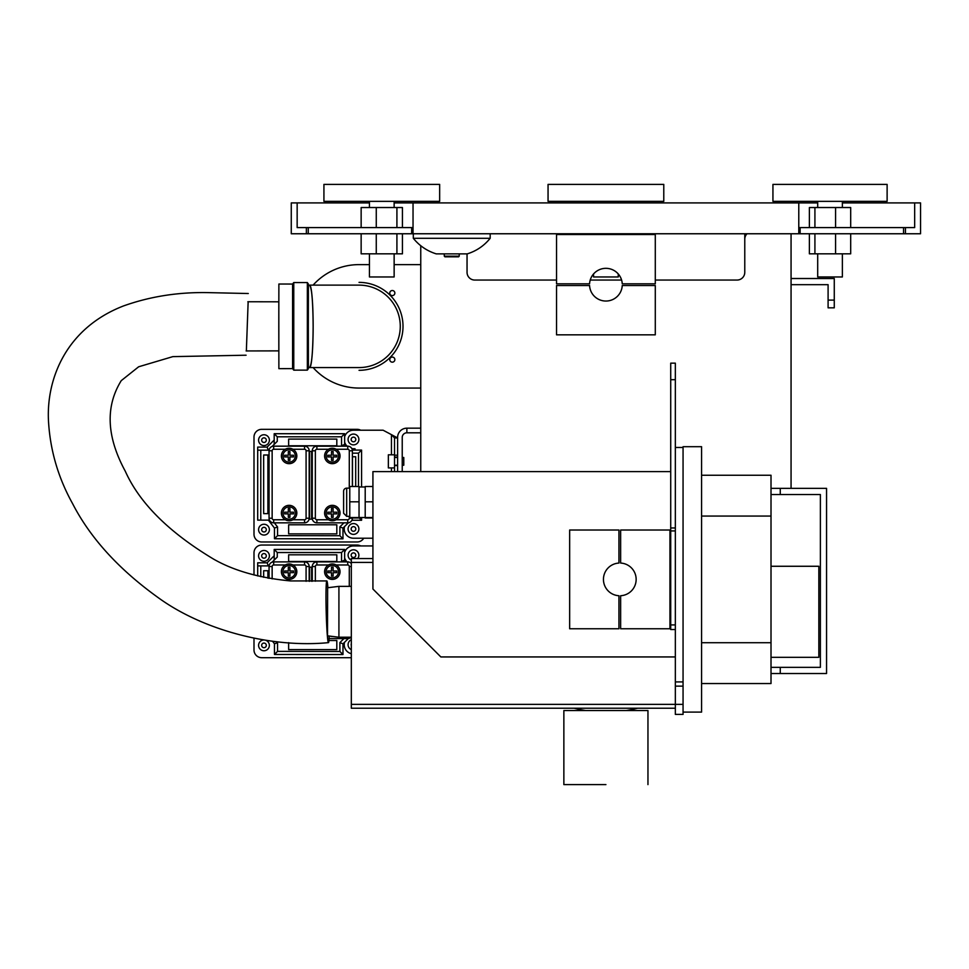 <?xml version="1.0" encoding="UTF-8"?>
<svg xmlns="http://www.w3.org/2000/svg" width="969" height="969" viewBox="0 0 969 969"><rect width="100%" height="100%" fill="white"/><g stroke="black" fill="none" stroke-linecap="round" stroke-linejoin="round"><path stroke-width="1.45" d="M605.916 784.611L563.861 784.611L605.916 784.611M563.861 784.611L563.861 710.543L647.958 710.543L647.958 784.611M397.605 457.114L394.516 457.114L394.516 465.592L397.605 465.592M394.516 467.906L388.351 467.906L388.351 454.8L394.516 454.8M394.516 465.217L397.605 465.217M402.232 465.217L403.782 465.217L403.782 457.501L402.232 457.501M441.004 233.759L413.315 233.771L413.315 238.289L490.181 238.289L490.181 233.771L462.492 233.759M436.232 253.878L467.264 253.878L436.232 253.878C427.026 250.983 419.395 245.787 413.315 238.289M459.221 253.878L459.221 256.179L444.286 256.179L444.286 253.878M458.579 256.821L444.928 256.821L458.579 256.821L459.221 256.179M618.258 202.909L618.258 201.358M618.258 273.948L618.258 276.964L593.561 276.964L593.561 273.948M663.777 201.358L548.054 201.358L548.054 184.389L663.777 184.389L663.777 201.358M616.599 234.534L616.599 233.759M627.294 234.534L627.294 233.759M595.22 234.534L595.22 233.759M584.525 234.534L584.525 233.759M914.663 202.909L920.55 202.909L920.55 233.759L905.446 233.759L905.446 227.594L914.663 227.594L914.663 202.909L842.376 202.909M369.443 202.909L291.269 202.909L291.269 233.759L905.446 233.759M297.156 202.909L297.156 227.594L413.036 227.594M798.783 227.594L905.446 227.594M420.752 264.622L394.141 264.622M369.443 264.622L359.039 264.622A61.725 61.725 0 0 0 313.108 285.116M313.108 367.578A61.725 61.725 0 0 0 359.039 388.06L420.752 388.06M392.312 290.518A2.544 2.544 0 0 1 394.516 294.334A2.544 2.544 0 0 1 390.107 294.334A2.544 2.544 0 0 1 392.312 290.518M392.312 357.077A2.544 2.544 0 0 1 394.516 360.892A2.544 2.544 0 0 1 390.107 360.892A2.544 2.544 0 0 1 392.312 357.077M308.408 285.346L308.312 326.347L308.396 285.346L309.668 285.346C311.776 287.829 312.939 301.492 313.144 326.347C312.939 351.19 311.776 364.853 309.668 367.336L308.396 367.348L308.312 326.347L308.408 367.348M247.846 301.747L278.818 301.807L278.854 350.875L246.138 350.948M292.59 284.05L278.878 284.026L278.793 326.347L278.878 368.656L292.59 368.632L293.764 370.146L293.764 282.548L292.59 284.05L292.59 368.632M308.396 284.062L307.355 282.573L307.355 370.122L293.764 370.146M309.281 367.336A41.231 3.488 -90 0 0 309.656 367.578A41.231 3.488 -90 0 0 313.144 326.347A41.231 3.488 -90 0 0 309.656 285.116A41.231 3.488 -90 0 0 309.281 285.346M309.656 367.578L359.039 367.578A41.231 41.231 0 0 0 400.27 326.347A41.231 41.231 0 0 0 359.039 285.116L309.656 285.116M359.039 370.315A43.968 43.968 0 0 0 403.007 326.347A43.968 43.968 0 0 0 359.039 282.379M744.773 233.759L744.773 239.937M420.752 428.177L406.871 428.177L406.871 432.804L420.752 432.804M397.605 471.612L397.605 437.443A9.254 9.254 0 0 1 406.871 428.177M406.871 432.804A4.627 4.627 0 0 0 402.232 437.443L402.232 471.612M420.752 471.612L420.752 245.714M771.009 667.338L780.263 667.338L780.263 673.516L826.557 673.516L826.557 488.352L780.263 488.352L780.263 494.529L771.009 494.529M780.263 667.338L820.38 667.338L820.38 494.529L780.263 494.529M780.263 488.352L771.009 488.352M791.067 284.68L828.095 284.68L828.095 307.827L834.273 307.827L834.273 278.515L791.067 278.515M791.067 488.352L791.067 233.759M655.286 280.053L737.07 280.053A7.716 7.716 0 0 0 744.773 272.337L744.773 239.234A7.716 7.716 0 0 1 747.051 233.759M467.046 253.878L467.046 272.337A7.716 7.716 0 0 0 474.762 280.053L556.533 280.053M590.218 280.053L621.601 280.053M574.169 708.23A132.692 132.692 0 0 0 585.712 710.543M626.107 710.543A132.692 132.692 0 0 0 637.65 708.23M376.263 227.594L376.263 207.536L361.146 207.536L361.146 227.594M396.915 227.594L396.915 207.536L376.263 207.536M376.263 233.759L376.263 253.817L361.146 253.817L361.146 233.759M402.438 227.594L402.438 207.536L396.915 207.536M376.263 253.817L402.438 253.817L402.438 233.759M394.141 253.817L394.141 276.964L369.443 276.964L369.443 253.817M396.915 253.817L396.915 233.759M817.691 253.817L817.691 276.964L842.376 276.964L842.376 253.817M850.685 227.594L850.685 207.536L835.569 207.536L835.569 227.594M814.917 227.594L814.917 207.536L835.569 207.536M850.685 233.759L850.685 253.817L814.917 253.817L814.917 233.759M835.569 253.817L835.569 233.759M809.381 227.594L809.381 207.536L814.917 207.536M814.917 253.817L809.381 253.817L809.381 233.759M817.691 202.909L394.141 202.909M798.783 233.759L798.783 202.909M413.036 233.759L413.036 202.909M887.119 201.358L772.935 201.358L772.935 184.389L887.119 184.389L887.119 201.358M439.66 201.358L323.925 201.358L323.925 184.389L439.66 184.389L439.66 201.358M780.263 673.516L771.009 673.516M346.684 516.344L343.607 513.255L343.607 491.235A3.089 3.089 0 0 1 346.684 488.146L346.684 516.344L349.773 516.344M359.039 501.809L359.039 517.979L349.773 517.979L349.773 486.511L359.039 486.511L359.039 501.809L349.773 501.809M359.039 517.543L349.773 517.543M372.92 517.979L365.204 517.979L365.204 486.511L372.92 486.511M372.92 501.809L365.204 501.809M372.92 517.543L365.204 517.543M351.323 637.227L338.92 637.227L338.92 586.354L351.323 586.354M327.51 637.372L327.643 586.209L326.153 586.39M675.345 379.691L675.345 363.157L670.718 363.157L670.718 629.535L675.345 629.535L675.345 379.691L670.718 379.691M771.009 566.271L818.841 566.271L818.841 657.309L771.009 657.309M701.58 642.726L771.009 642.726L771.009 683.545L701.58 683.545M701.58 516.065L771.009 516.065L771.009 642.726M701.58 475.246L771.009 475.246L771.009 516.065M670.718 471.612L372.92 471.612L372.92 589.019L440.847 656.946L675.345 656.946M372.92 589.019L440.847 656.946M675.345 708.23L351.323 708.23L675.345 708.23L351.323 708.23L351.323 558.556L372.92 558.556L351.323 558.556M683.06 712.094L701.58 712.094L701.58 446.697L683.06 446.697L683.06 714.395L675.345 714.407L675.345 629.535M589.576 283.832A16.352 16.352 0 0 1 605.916 268.328A16.352 16.352 0 0 1 622.243 283.832L655.286 283.832L655.286 234.534L556.533 234.534L556.533 283.832L589.576 283.832M556.533 285.528L556.533 334.826L655.286 334.826L655.286 285.528L622.243 285.528A16.352 16.352 0 0 1 605.916 301.044A16.352 16.352 0 0 1 589.576 285.528L556.533 285.528M620.644 628.772L669.942 628.772L669.942 530.019L620.644 530.019L620.644 563.062A16.352 16.352 0 0 1 636.149 579.389A16.352 16.352 0 0 1 620.644 595.729L620.644 628.772M618.949 595.729A16.352 16.352 0 0 1 603.445 579.389A16.352 16.352 0 0 1 618.949 563.062L618.949 530.019L569.651 530.019L569.651 628.772L618.949 628.772L618.949 595.729M336.812 561.487L336.812 554.813L288.629 554.813L288.629 561.487L336.812 561.487M311.643 581.279L311.643 567.156L309.608 567.156L309.608 581.303M267.892 578.142L267.892 570.729L263.665 570.729L263.665 577.306M288.629 642.641L288.629 649.593L336.812 649.593L336.812 640.509L328.939 640.509M351.323 653.687A9.254 9.254 0 0 1 344.528 642.314L342.978 643.852L342.978 654.535L314.15 654.499M305.514 654.499L342.978 654.535L274.469 654.463L277.558 651.374L277.558 642.726L274.469 643.779L272.531 641.26L274.469 643.779L274.469 654.463M260.782 576.664L260.782 565.896L268.377 565.896L269.334 564.939M272.144 562.153L277.267 557.054L277.267 552.524L341.56 552.524L344.649 549.435L274.191 549.435L274.191 560.118M344.649 552.415A9.254 9.254 0 0 1 353.479 545.935L372.92 545.935M347.084 561.887A9.254 9.254 0 0 1 344.649 557.974M341.56 552.524L341.56 561.487L344.649 560.118L344.649 549.435M253.999 574.992L253.999 552.766A7.716 7.716 0 0 1 261.715 545.05L357.125 545.05A7.716 7.716 0 0 1 360.71 545.935M351.323 657.697L261.715 657.697A7.716 7.716 0 0 1 253.999 649.981L253.999 638.329M257.693 575.937L257.693 562.807L267.105 562.807L268.377 565.896M260.782 565.896L257.693 565.896M274.191 549.435L277.267 552.524M346.587 561.887L344.649 560.118M343.922 638.571L339.901 642.568L342.978 643.852L348.343 638.535M339.901 642.568L339.901 651.447L342.978 654.535L342.978 643.852M269.382 555.879A5.402 5.402 0 0 0 263.992 550.477A5.402 5.402 0 0 0 258.59 555.879A5.402 5.402 0 0 0 263.992 561.281A5.402 5.402 0 0 0 269.382 555.879M357.706 558.556A5.402 5.402 0 0 0 353.479 549.798A5.402 5.402 0 0 0 351.323 560.143M351.323 639.734A5.402 5.402 0 0 0 351.323 649.642M263.435 640A5.402 5.402 0 0 0 258.59 645.378A5.402 5.402 0 0 0 263.992 650.768A5.402 5.402 0 0 0 266.112 640.412M336.812 445.764L336.812 439.09L288.629 439.09L288.629 445.764L336.812 445.764M355.696 486.511L355.696 456.75L352.474 456.75L352.474 486.511M311.643 519.142L311.643 451.433L309.608 451.433L309.608 519.142L311.643 519.142M267.892 513.655L267.892 455.006L263.665 455.006L263.665 513.655L267.892 513.655M336.812 533.871L336.812 524.786L288.629 524.786L288.629 533.871L336.812 533.871M343.922 522.848L339.901 526.845L339.901 535.724L342.978 538.812L314.15 538.776M305.514 538.764L342.978 538.812L274.469 538.728L277.558 535.651L277.558 527.003L274.469 528.057L268.377 520.135L274.469 528.057L274.469 538.728M269.467 520.135L260.782 520.135L260.782 450.173L268.377 450.173L269.334 449.216L268.377 450.173L267.105 447.084L257.693 447.084L257.693 520.135L257.693 450.173L260.782 450.173M272.144 446.43L277.267 441.331L277.267 436.801L341.56 436.801L344.649 433.712L274.191 433.712L274.191 444.396L272.144 446.43M397.605 455.188L394.516 455.188L394.516 437.927L397.605 437.927L391.44 434.645L394.516 437.927M394.516 457.114L394.516 455.188M394.516 471.612L394.516 465.592M344.649 436.692A9.254 9.254 0 0 1 353.479 430.212L383.106 430.212L391.44 434.645L391.44 454.8M355.017 450.088L355.017 448.732L353.479 448.732A9.254 9.254 0 0 1 351.82 448.574M347.084 446.164A9.254 9.254 0 0 1 344.649 442.252M372.92 538.219L353.479 538.219A9.254 9.254 0 0 1 344.528 526.591L348.343 522.812L342.978 528.129L339.901 526.845M351.892 520.268L361.57 520.268L361.57 517.519L361.57 520.268L359.039 517.725M352.377 453.165L358.494 453.165L361.57 450.088L361.57 486.971L361.57 450.088L352.316 450.088M341.56 436.801L341.56 445.764L344.649 444.396L344.649 433.712M363.738 538.219A7.716 7.716 0 0 1 357.125 541.974L261.715 541.974A7.716 7.716 0 0 1 253.999 534.258L253.999 437.043A7.716 7.716 0 0 1 261.715 429.328L357.125 429.328A7.716 7.716 0 0 1 360.71 430.212M274.191 433.712L277.267 436.801M346.587 446.164L344.649 444.396M342.978 538.812L342.978 528.129M257.693 450.173L257.693 520.135L260.782 520.135M269.382 440.156A5.402 5.402 0 0 0 263.992 434.754A5.402 5.402 0 0 0 258.59 440.156A5.402 5.402 0 0 0 263.992 445.558A5.402 5.402 0 0 0 269.382 440.156M358.881 439.478A5.402 5.402 0 0 0 353.479 434.076A5.402 5.402 0 0 0 348.077 439.478A5.402 5.402 0 0 0 353.479 444.868A5.402 5.402 0 0 0 358.881 439.478M358.881 528.965A5.402 5.402 0 0 0 353.479 523.563A5.402 5.402 0 0 0 348.077 528.965A5.402 5.402 0 0 0 353.479 534.367A5.402 5.402 0 0 0 358.881 528.965M269.382 529.655A5.402 5.402 0 0 0 263.992 524.253A5.402 5.402 0 0 0 258.59 529.655A5.402 5.402 0 0 0 263.992 535.045A5.402 5.402 0 0 0 269.382 529.655M327.764 570.983L331.519 570.983L331.519 567.192L333.118 567.192L333.118 570.983L336.788 570.983L336.788 572.655L333.118 572.655L333.118 576.155L331.519 576.155L331.519 572.655L327.764 572.655L327.764 570.983M330.017 636.136A7.716 7.716 0 0 0 332.767 636.476M340.034 571.686A7.716 7.716 0 0 0 332.319 563.97A7.716 7.716 0 0 0 324.603 571.686A7.716 7.716 0 0 0 332.319 579.401A7.716 7.716 0 0 0 340.034 571.686M351.323 563.57A4.627 4.627 0 0 0 347.75 561.887L347.75 564.975L336.122 564.975A7.716 7.716 0 0 1 330.998 579.28A7.716 7.716 0 0 1 324.603 571.686M329.085 638.571L347.75 638.571A4.627 4.627 0 0 0 351.008 637.227M347.75 561.887L316.887 561.887A4.627 4.627 0 0 0 312.26 566.514L312.26 581.267M284.559 570.983L288.314 570.983L288.314 567.192L289.913 567.192L289.913 570.983L293.583 570.983L293.583 572.655L289.913 572.655L289.913 576.155L288.314 576.155L288.314 572.655L284.559 572.655L284.559 570.983M296.829 571.686A7.716 7.716 0 0 0 289.113 563.97A7.716 7.716 0 0 0 281.398 571.686A7.716 7.716 0 0 0 289.113 579.401A7.716 7.716 0 0 0 296.829 571.686M309.172 581.303L309.172 566.514A4.627 4.627 0 0 0 304.545 561.887L304.545 564.975L292.917 564.975A7.716 7.716 0 0 1 287.793 579.28A7.716 7.716 0 0 1 281.398 571.686M304.545 561.887L273.682 561.887A4.627 4.627 0 0 0 269.055 566.514L269.055 578.36M327.764 455.26L331.519 455.26L331.519 451.469L333.118 451.469L333.118 455.26L336.788 455.26L336.788 456.932L333.118 456.932L333.118 460.432L331.519 460.432L331.519 456.932L327.764 456.932L327.764 455.26M327.764 512.213L331.519 512.213L331.519 508.422L333.118 508.422L333.118 512.213L336.788 512.213L336.788 513.885L333.118 513.885L333.118 517.385L331.519 517.385L331.519 513.885L327.764 513.885L327.764 512.213M340.034 513.049A7.716 7.716 0 0 0 332.319 505.333A7.716 7.716 0 0 0 324.603 513.049A7.716 7.716 0 0 0 332.319 520.765A7.716 7.716 0 0 0 340.034 513.049M352.377 486.511L352.377 450.791A4.627 4.627 0 0 0 347.75 446.164L316.887 446.164A4.627 4.627 0 0 0 312.26 450.791L312.26 518.221A4.627 4.627 0 0 0 316.887 522.848L316.887 519.759L328.515 519.759A7.716 7.716 0 0 1 324.603 513.049M340.034 455.963A7.716 7.716 0 0 0 332.319 448.247A7.716 7.716 0 0 0 324.603 455.963A7.716 7.716 0 0 0 332.319 463.679A7.716 7.716 0 0 0 340.034 455.963M347.75 446.164L347.75 449.253L336.122 449.253A7.716 7.716 0 0 1 330.998 463.557A7.716 7.716 0 0 1 324.603 455.963M316.887 522.848L347.75 522.848A4.627 4.627 0 0 0 352.377 518.221L352.377 517.979M284.559 455.26L288.314 455.26L288.314 451.469L289.913 451.469L289.913 455.26L293.583 455.26L293.583 456.932L289.913 456.932L289.913 460.432L288.314 460.432L288.314 456.932L284.559 456.932L284.559 455.26M284.559 512.213L288.314 512.213L288.314 508.422L289.913 508.422L289.913 512.213L293.583 512.213L293.583 513.885L289.913 513.885L289.913 517.385L288.314 517.385L288.314 513.885L284.559 513.885L284.559 512.213M296.829 513.049A7.716 7.716 0 0 0 289.113 505.333A7.716 7.716 0 0 0 281.398 513.049A7.716 7.716 0 0 0 289.113 520.765A7.716 7.716 0 0 0 296.829 513.049M273.682 522.848L304.545 522.848A4.627 4.627 0 0 0 309.172 518.221L309.172 450.791A4.627 4.627 0 0 0 304.545 446.164L273.682 446.164A4.627 4.627 0 0 0 269.055 450.791L269.055 518.221A4.627 4.627 0 0 0 273.682 522.848L273.682 519.759L285.31 519.759A7.716 7.716 0 0 1 281.398 513.049M296.829 455.963A7.716 7.716 0 0 0 289.113 448.247A7.716 7.716 0 0 0 281.398 455.963A7.716 7.716 0 0 0 289.113 463.679A7.716 7.716 0 0 0 296.829 455.963M304.545 446.164L304.545 449.253L292.917 449.253A7.716 7.716 0 0 1 287.793 463.557A7.716 7.716 0 0 1 281.398 455.963M248.149 301.747L246.356 350.948M329.194 636.039A30.863 1.453 -91.5 0 1 328.467 642.641A30.863 1.453 -91.5 0 1 326.19 611.814A30.863 1.453 -91.5 0 1 326.832 580.952A30.863 1.453 -91.5 0 1 327.922 587.711M834.273 300.111L828.095 300.111M903.556 233.759L903.556 227.594M800.14 233.759L800.14 227.594M411.68 233.759L411.68 227.594M308.263 233.759L308.263 227.594M306.374 233.759L306.374 227.594M675.345 527.96L670.718 527.96M675.345 530.927L670.718 530.927M675.345 624.908L670.718 624.908M351.323 704.366L683.06 704.366M351.323 562.42L372.92 562.42M683.06 714.395L675.345 714.395L683.06 714.407M683.06 686.125L675.345 686.125M683.06 681.922L675.345 681.922M277.558 642.726L276.795 641.732M339.901 651.447L277.558 651.374M274.191 555.77L267.105 562.807M261.666 555.879A2.313 2.313 0 0 1 263.992 553.565A2.313 2.313 0 0 1 266.305 555.879A2.313 2.313 0 0 1 263.992 558.192A2.313 2.313 0 0 1 261.666 555.879M351.166 555.201A2.313 2.313 0 0 1 353.479 552.875A2.313 2.313 0 0 1 355.793 555.201A2.313 2.313 0 0 1 353.479 557.514A2.313 2.313 0 0 1 351.166 555.201M351.323 645.524A2.313 2.313 0 0 1 351.323 643.852M261.666 645.378A2.313 2.313 0 0 1 263.992 643.065A2.313 2.313 0 0 1 266.305 645.378A2.313 2.313 0 0 1 263.992 647.692A2.313 2.313 0 0 1 261.666 645.378M277.558 527.003L274.36 522.848M339.901 535.724L277.558 535.651M358.494 453.165L358.494 486.511M391.44 471.612L391.44 467.906M274.191 440.047L267.105 447.084M261.666 440.156A2.313 2.313 0 0 1 263.992 437.843A2.313 2.313 0 0 1 266.305 440.156A2.313 2.313 0 0 1 263.992 442.47A2.313 2.313 0 0 1 261.666 440.156M351.166 439.478A2.313 2.313 0 0 1 353.479 437.152A2.313 2.313 0 0 1 355.793 439.478A2.313 2.313 0 0 1 353.479 441.791A2.313 2.313 0 0 1 351.166 439.478M351.166 528.965A2.313 2.313 0 0 1 353.479 526.651A2.313 2.313 0 0 1 355.793 528.965A2.313 2.313 0 0 1 353.479 531.278A2.313 2.313 0 0 1 351.166 528.965M261.666 529.655A2.313 2.313 0 0 1 263.992 527.33A2.313 2.313 0 0 1 266.305 529.655A2.313 2.313 0 0 1 263.992 531.969A2.313 2.313 0 0 1 261.666 529.655M326.141 571.686A6.177 6.177 0 0 1 332.319 565.508A6.177 6.177 0 0 1 338.484 571.686A6.177 6.177 0 0 1 332.319 577.851A6.177 6.177 0 0 1 326.141 571.686M347.75 564.975A1.538 1.538 0 0 1 349.288 566.514L351.323 566.514M349.288 566.514L349.288 586.354M347.75 637.227L347.75 638.571M315.349 581.218L315.349 566.514L312.26 566.514M315.349 566.514A1.538 1.538 0 0 1 316.887 564.975L316.887 561.887M316.887 564.975L328.515 564.975M282.948 571.686A6.177 6.177 0 0 1 289.113 565.508A6.177 6.177 0 0 1 295.291 571.686A6.177 6.177 0 0 1 289.113 577.851A6.177 6.177 0 0 1 282.948 571.686M304.545 564.975A1.538 1.538 0 0 1 306.083 566.514L309.172 566.514M306.083 566.514L306.083 581.327M272.144 578.893L272.144 566.514L269.055 566.514M272.144 566.514A1.538 1.538 0 0 1 273.682 564.975L273.682 561.887M273.682 564.975L285.31 564.975M326.141 513.049A6.177 6.177 0 0 1 332.319 506.884A6.177 6.177 0 0 1 338.484 513.049A6.177 6.177 0 0 1 332.319 519.227A6.177 6.177 0 0 1 326.141 513.049M326.141 455.963A6.177 6.177 0 0 1 332.319 449.786A6.177 6.177 0 0 1 338.484 455.963A6.177 6.177 0 0 1 332.319 462.128A6.177 6.177 0 0 1 326.141 455.963M347.75 449.253A1.538 1.538 0 0 1 349.288 450.791L352.377 450.791M349.288 516.344L349.288 518.221L352.377 518.221M349.288 450.791L349.288 488.146M349.288 518.221A1.538 1.538 0 0 1 347.75 519.759L347.75 522.848M347.75 519.759L336.122 519.759M316.887 519.759A1.538 1.538 0 0 1 315.349 518.221L312.26 518.221M315.349 518.221L315.349 450.791L312.26 450.791M315.349 450.791A1.538 1.538 0 0 1 316.887 449.253L316.887 446.164M316.887 449.253L328.515 449.253M282.948 513.049A6.177 6.177 0 0 1 289.113 506.884A6.177 6.177 0 0 1 295.291 513.049A6.177 6.177 0 0 1 289.113 519.227A6.177 6.177 0 0 1 282.948 513.049M282.948 455.963A6.177 6.177 0 0 1 289.113 449.786A6.177 6.177 0 0 1 295.291 455.963A6.177 6.177 0 0 1 289.113 462.128A6.177 6.177 0 0 1 282.948 455.963M304.545 449.253A1.538 1.538 0 0 1 306.083 450.791L309.172 450.791M306.083 450.791L306.083 518.221L309.172 518.221M306.083 518.221A1.538 1.538 0 0 1 304.545 519.759L304.545 522.848M304.545 519.759L292.917 519.759M273.682 519.759A1.538 1.538 0 0 1 272.144 518.221L269.055 518.221M272.144 518.221L272.144 450.791L269.055 450.791M272.144 450.791A1.538 1.538 0 0 1 273.682 449.253L273.682 446.164M273.682 449.253L285.31 449.253M397.605 457.501L394.516 457.501M490.181 238.289C484.112 245.787 476.469 250.983 467.264 253.878M444.928 256.821L444.286 256.179M593.561 201.358L593.561 202.909M307.355 282.573L293.764 282.548M308.396 368.62L307.355 370.11M369.443 201.358L369.443 207.536M394.141 201.358L394.141 207.536M842.376 207.536L842.376 201.358M817.691 207.536L817.691 201.358M349.773 488.146L346.684 488.146M365.204 486.971L359.039 486.971M365.204 517.519L359.039 517.519M327.643 635.846L338.92 637.227M327.643 587.747L338.92 586.354M683.06 447.472L675.345 447.472M246.09 355.211L172.845 356.628L138.664 366.779L121.258 380.635C105.209 406.556 106.566 436.765 125.316 471.285C139.584 503.105 168.994 532.369 213.543 559.089C233.832 570.729 259.51 578.008 290.603 580.94L326.832 580.94M248.282 293.522L210.515 292.674C179.75 291.802 150.74 296.223 123.487 305.95C66.207 328.152 46.464 378.673 48.45 420.34C50.013 449.749 58.067 477.511 72.59 503.626C90.42 538.292 119.284 569.869 159.207 598.37C203.89 630.444 271.405 648.176 328.467 642.641"/></g></svg>
